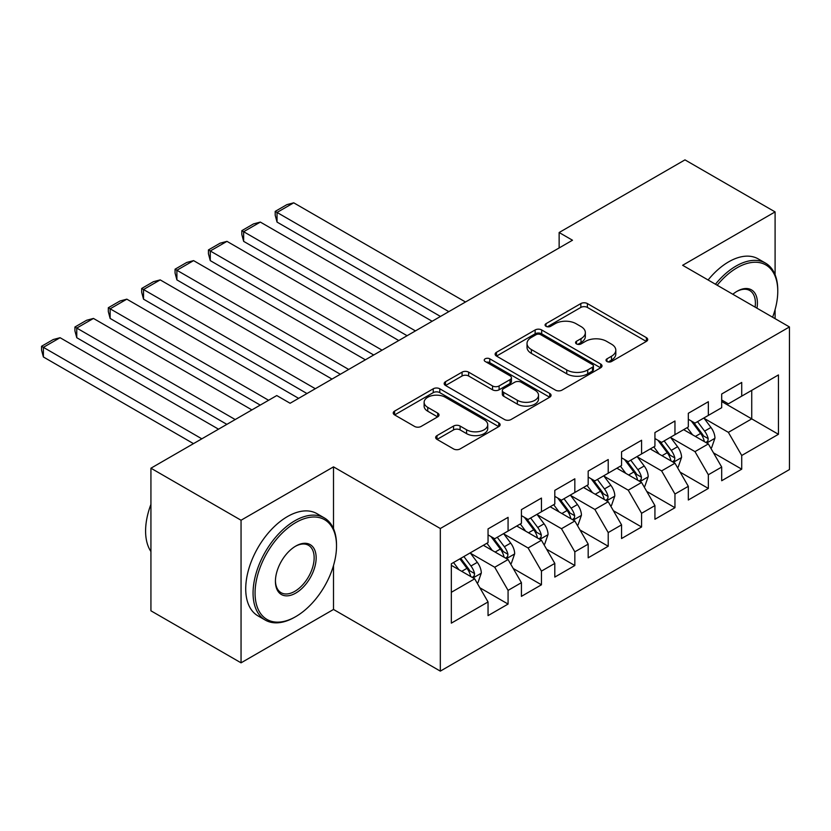 <?xml version="1.0" encoding="UTF-8"?>
<svg xmlns="http://www.w3.org/2000/svg" width="831" height="831" viewBox="0 0 831 831"><rect width="100%" height="100%" fill="white"/><g stroke="black" fill="none" stroke-linecap="round" stroke-linejoin="round"><path stroke-width="1.25" d="M606.962 361.506A3.241 1.87 0 0 0 611.554 361.506L646.362 341.406A4.633 2.68 0 0 0 647.723 339.515A4.633 2.68 0 0 0 646.362 337.625L587.392 303.575A4.633 2.68 0 0 0 580.838 303.575L546.029 323.675A3.241 1.87 0 0 0 545.074 324.994A3.241 1.87 0 0 0 546.029 326.323A3.241 1.87 0 0 0 550.61 326.323L555.118 323.716A14.823 8.559 0 0 1 576.091 323.716L581.004 326.552A14.823 8.559 0 0 1 585.346 332.608A14.823 8.559 0 0 1 581.004 338.664L576.496 341.261A3.241 1.87 0 0 0 575.551 342.59A3.241 1.87 0 0 0 576.496 343.909A3.241 1.87 0 0 0 581.087 343.909L585.585 341.312A14.823 8.559 0 0 1 606.557 341.312L611.471 344.148A14.823 8.559 0 0 1 615.813 350.194A14.823 8.559 0 0 1 611.471 356.25L606.962 358.857A3.241 1.87 0 0 0 606.017 360.176A3.241 1.87 0 0 0 606.962 361.506L606.962 358.857M437.013 435.6A4.633 2.68 0 0 0 435.652 437.49A4.633 2.68 0 0 0 437.013 439.381L453.56 448.937A4.633 2.68 0 0 0 460.104 448.937L498.766 426.615A4.633 2.68 0 0 0 500.127 424.724A4.633 2.68 0 0 0 498.766 422.834L439.796 388.783A4.633 2.68 0 0 0 433.242 388.783L394.58 411.106A4.633 2.68 0 0 0 393.229 412.997A4.633 2.68 0 0 0 394.58 414.887L414.565 426.428A4.633 2.68 0 0 0 421.12 426.428L437.667 416.871A4.633 2.68 0 0 0 439.017 414.981A4.633 2.68 0 0 0 437.667 413.09L427.757 407.367A12.392 7.157 0 0 1 424.122 402.308A12.392 7.157 0 0 1 431.777 395.701A12.392 7.157 0 0 1 445.281 397.249L484.109 419.665A12.392 7.157 0 0 1 487.735 424.724A12.392 7.157 0 0 1 480.089 431.341A12.392 7.157 0 0 1 466.575 429.783L460.104 426.054A4.633 2.68 0 0 0 453.56 426.054L437.013 435.6L437.013 439.381M333.511 528.682L333.511 466.856L241.052 520.237L150.93 468.206L276.765 395.556L290.112 403.264L572.497 240.232L559.138 232.524L559.138 247.939M333.511 466.856L440.316 528.516L789.45 326.947L789.45 469.557L440.316 671.126L440.316 528.516M775.094 274.729L775.094 211.905L682.635 265.286L789.45 326.947M775.094 211.905L684.973 159.874L559.138 232.524M555.451 390.113A4.633 2.68 0 0 0 561.995 390.113L600.657 367.79A4.633 2.68 0 0 0 602.018 365.9A4.633 2.68 0 0 0 600.657 364.009L541.687 329.959A4.633 2.68 0 0 0 535.133 329.959L496.471 352.282A4.633 2.68 0 0 0 495.12 354.172A4.633 2.68 0 0 0 496.471 356.063L555.451 390.113M486.467 362.202A3.241 1.87 0 0 1 489.76 362.659L489.76 358.805L549.717 393.416A4.633 2.68 0 0 1 551.067 395.317A4.633 2.68 0 0 1 549.717 397.208L511.055 419.52A4.633 2.68 0 0 1 504.5 419.52L445.53 385.48L445.53 381.689A4.633 2.68 0 0 0 444.17 383.59A4.633 2.68 0 0 0 445.53 385.48M445.53 381.689L462.078 372.143A4.633 2.68 0 0 1 468.622 372.143L492.544 385.948A4.633 2.68 0 0 0 499.099 385.948L510.068 379.611A4.633 2.68 0 0 0 511.429 377.721A4.633 2.68 0 0 0 510.068 375.83L485.169 361.454A3.241 1.87 0 0 1 484.224 360.135A3.241 1.87 0 0 1 486.218 358.4A3.241 1.87 0 0 1 489.76 358.805M721.692 401.529L751.733 418.876L751.733 390.352L778.439 374.937L741.719 396.138L741.719 382.447L721.692 394.008L721.692 407.699L708.344 415.407L708.344 401.716L688.317 413.287L688.317 426.968L674.959 434.675L674.959 420.995L654.932 432.556L654.932 446.237L641.584 453.944L641.584 440.264L621.557 451.825L621.557 465.505L608.209 473.213L608.209 459.533L588.182 471.094L588.182 484.774L574.834 492.482L574.834 478.801L554.807 490.363L554.807 504.043L541.448 511.761L541.448 498.07L521.421 509.632L521.421 523.322L508.073 531.03L508.073 517.349L488.046 528.911L488.046 542.591L451.326 563.792L451.326 623.146L488.046 601.945L474.698 578.823L451.326 565.329M778.439 374.937L778.439 434.291L741.719 455.492L728.372 432.359L704.169 418.388M713.517 452.885L741.719 469.172L741.719 455.492M741.719 469.172L721.692 480.734L721.692 467.053L708.344 474.761L694.986 451.628L670.794 437.657M680.142 472.153L708.344 488.441L708.344 474.761M708.344 488.441L688.317 500.002L688.317 486.322L674.959 494.03L661.611 470.907L637.408 456.936M646.757 491.422L674.959 507.71L674.959 494.03M674.959 507.71L654.932 519.271L654.932 505.591L641.584 513.298L628.236 490.176L604.033 476.205M613.382 510.701L641.584 526.979L641.584 513.298M641.584 526.979L621.557 538.54L621.557 524.86L608.209 532.567L594.861 509.445L570.658 495.473M580.007 529.97L608.209 546.247L608.209 532.567M608.209 546.247L588.182 557.809L588.182 544.128L574.834 551.836L561.476 528.713L537.283 514.742M546.621 549.239L574.834 565.527L574.834 551.836M574.834 565.527L554.807 577.088L554.807 563.397L541.448 571.115L528.101 547.982L503.898 534.011M513.246 568.508L541.448 584.795L541.448 571.115M541.448 584.795L521.421 596.357L521.421 582.676L508.073 590.384L494.725 567.251L470.523 553.28M479.871 587.777L508.073 604.064L508.073 590.384M508.073 604.064L488.046 615.626L488.046 601.945M488.046 534.884L494.725 538.737L508.073 531.03M451.326 592.306L474.698 578.823M521.421 515.615L528.101 519.468L541.448 511.761M494.725 567.251L508.073 559.543L483.372 545.292M521.421 582.676L508.073 559.543M554.807 496.336L561.476 500.189L574.834 492.482M528.101 547.982L541.448 540.275L516.747 526.013M554.807 563.397L541.448 540.275M588.182 477.067L594.861 480.92L608.209 473.213M561.476 528.713L574.834 521.006L550.132 506.744M588.182 544.128L574.834 521.006M621.557 457.798L628.236 461.652L641.584 453.944M594.861 509.445L608.209 501.737L583.507 487.475M621.557 524.86L608.209 501.737M654.932 438.529L661.611 442.383L674.959 434.675M628.236 490.176L641.584 482.468L616.882 468.206M654.932 505.591L641.584 482.468M688.317 419.26L694.986 423.114L708.344 415.407M661.611 470.907L674.959 463.199L650.268 448.937M688.317 486.322L674.959 463.199M721.692 399.991L728.372 403.845L741.719 396.138M694.986 451.628L708.344 443.92L683.643 429.669M721.692 467.053L708.344 443.92M150.93 468.206L150.93 610.806L241.052 662.837L333.511 609.455L440.316 671.126M241.052 520.237L241.052 662.837M775.094 318.668L775.094 309.589M728.372 432.359L751.733 418.876L778.439 434.291M333.511 609.455L333.511 565.516M608.261 361.963L611.471 360.103A14.823 8.559 0 0 0 615.813 354.058L615.813 350.194M585.346 332.608L585.346 336.462A14.823 8.559 0 0 1 581.004 342.517L577.794 344.366M646.3 341.437L587.392 307.428A4.633 2.68 0 0 0 580.838 307.428L547.328 326.78M600.595 367.821L541.687 333.813A4.633 2.68 0 0 0 535.133 333.813L496.533 356.094M592.472 367.219A3.241 1.87 0 0 0 593.417 365.9A3.241 1.87 0 0 0 592.472 364.57L540.701 334.685A3.241 1.87 0 0 0 536.12 334.685L531.362 337.428A14.823 8.559 0 0 0 527.02 343.483A14.823 8.559 0 0 0 531.362 349.539L566.752 369.961A14.823 8.559 0 0 0 587.714 369.961L592.472 367.219L592.472 371.073A3.241 1.87 0 0 0 593.417 369.753L593.417 365.9M527.02 343.483L527.02 347.337A14.823 8.559 0 0 0 531.362 353.393L531.362 349.539M592.472 371.073L587.714 373.815A14.823 8.559 0 0 1 566.752 373.815L531.362 353.393M445.593 385.511L462.078 375.996L462.078 372.143M511.429 377.721L511.429 381.574A4.633 2.68 0 0 1 510.068 383.465L499.099 389.801A4.633 2.68 0 0 1 492.544 389.801L468.622 375.996A4.633 2.68 0 0 0 462.078 375.996M489.76 362.659L549.655 397.239M517.36 400.282A12.392 7.157 0 0 0 530.864 401.83A12.392 7.157 0 0 0 538.519 395.213A12.392 7.157 0 0 0 534.884 390.155L521.214 382.26A4.633 2.68 0 0 0 514.659 382.26L503.679 388.596A4.633 2.68 0 0 0 502.329 390.487A4.633 2.68 0 0 0 503.679 392.377L517.36 400.282L517.36 404.136A12.392 7.157 0 0 0 530.864 405.684A12.392 7.157 0 0 0 538.519 399.067L538.519 395.213M502.329 390.487L502.329 394.341A4.633 2.68 0 0 0 503.679 396.231L503.679 392.377M517.36 404.136L503.679 396.231M487.735 424.724L487.735 428.578A12.392 7.157 0 0 1 480.089 435.195A12.392 7.157 0 0 1 466.575 433.637L460.104 429.907A4.633 2.68 0 0 0 453.56 429.907L437.075 439.422M424.122 402.308L424.122 406.162A12.392 7.157 0 0 0 427.757 411.22L427.757 407.367M437.605 416.913L427.757 411.22M498.704 426.656L439.796 392.637A4.633 2.68 0 0 0 433.242 392.637L394.642 414.929M710.817 448.2L711.616 447.743L714.951 438.103A12.507 7.219 -120 0 0 710.962 427.456L703.867 417.983M448.823 311.635L277.035 212.445L293.717 202.816L465.516 301.996M692.566 434.821L687.175 427.622M277.035 222.085L275.196 215.239L275.196 211.386L277.035 212.445L277.035 222.085L440.482 316.445M684.661 430.25L684.048 429.43M705.986 442.559L707.919 440.825L708.199 438.633A12.507 7.219 -120 0 0 704.615 431.112L697.521 421.649M693.48 422.241L702.237 433.927A6.368 3.677 60 0 1 703.39 435.86L708.199 438.633M691.278 420.964L700.606 433.429A12.507 7.219 60 0 1 704.189 440.949L704.439 441.677M275.196 211.386L286.882 204.644L293.717 202.816M677.431 467.469L678.231 467.012L681.576 457.372A12.507 7.219 -120 0 0 677.577 446.725L670.492 437.262M415.448 330.904L243.649 231.714L260.342 222.085L432.141 321.265M659.191 454.09L653.8 446.891M243.649 241.354L241.821 234.508L241.821 230.654L243.649 231.714L243.649 241.354L407.107 335.724M651.275 449.519L650.663 448.698M672.611 461.839L674.543 460.094L674.814 457.912A12.507 7.219 -120 0 0 671.24 450.381L664.146 440.918M660.094 441.51L668.862 453.196A6.368 3.677 60 0 1 670.015 455.139L674.814 457.912M657.903 440.243L667.231 452.698A12.507 7.219 60 0 1 670.814 460.218L671.064 460.945M241.821 230.654L253.497 223.913L260.342 222.085M644.056 486.748L644.856 486.28L648.19 476.641A12.507 7.219 -120 0 0 644.202 465.994L637.107 456.531M382.073 350.173L210.274 250.983L226.967 241.354L398.755 340.533M625.816 473.358L620.425 466.16M210.274 260.622L208.436 253.777L208.436 249.923L210.274 250.983L210.274 260.622L373.721 354.993M617.9 468.788L617.288 467.978M639.226 481.107L641.168 479.362L641.439 477.181A12.507 7.219 -120 0 0 637.855 469.65L630.771 460.187M626.719 460.779L635.476 472.465A6.368 3.677 60 0 1 636.639 474.408L641.439 477.181M624.517 459.512L633.856 471.966A12.507 7.219 60 0 1 637.439 479.487L637.689 480.214M208.436 249.923L220.122 243.182L226.967 241.354M772.591 317.224A57.588 33.25 120 0 0 777.764 291.297A57.588 33.25 120 0 0 737.045 267.79A57.588 33.25 120 0 0 717.184 285.23M715.449 284.223A59.001 34.071 -60 0 1 736.048 266.055A59.001 34.071 -60 0 1 765.548 263.136A59.001 34.071 -60 0 1 777.764 290.144L777.764 291.297M732.817 294.257A28.794 16.62 -60 0 1 737.045 291.297L737.045 291.297A28.794 16.62 -60 0 1 756.968 308.197M755.109 307.127A27.381 15.81 120 0 0 749.739 290.528A27.381 15.81 120 0 0 736.536 291.598M708.105 279.985A59.001 34.071 -60 0 1 728.704 261.817A59.001 34.071 -60 0 1 758.204 258.898L765.548 263.136M295.794 522.543A57.588 33.25 120 0 0 255.065 593.074A57.588 33.25 120 0 0 295.794 616.592L294.787 617.163A59.001 34.071 -60 0 1 265.286 620.092A59.001 34.071 -60 0 1 256.239 572.808A59.001 34.071 -60 0 1 294.787 520.808A59.001 34.071 -60 0 1 324.287 517.89A59.001 34.071 -60 0 1 336.513 544.897L336.513 546.06A57.588 33.25 120 0 0 295.794 522.543M295.794 546.06L295.794 546.06A28.794 16.62 -60 0 1 316.154 557.809A28.794 16.62 -60 0 1 295.794 593.074A28.794 16.62 -60 0 1 275.425 581.326A28.794 16.62 -60 0 1 295.794 546.06L295.794 546.06M275.435 580.734A27.381 15.81 120 0 0 281.096 592.7A27.381 15.81 120 0 0 294.787 591.34A27.381 15.81 120 0 0 312.674 567.22A27.381 15.81 120 0 0 308.478 545.281A27.381 15.81 120 0 0 295.285 546.362M150.93 551.524A59.001 34.071 -60 0 1 150.93 504.365M265.286 620.092L257.942 615.854A59.001 34.071 -60 0 1 248.895 568.57A59.001 34.071 -60 0 1 287.443 516.57A59.001 34.071 -60 0 1 316.943 513.651L324.287 517.89M294.787 617.163L295.794 616.592A57.588 33.25 120 0 0 336.513 546.06M610.681 506.017L611.481 505.549L614.815 495.92A12.507 7.219 -120 0 0 610.827 485.262L603.732 475.799M348.688 369.442L176.899 270.262L193.581 260.622L365.38 359.813M592.43 492.627L587.039 485.439M176.899 279.891L175.061 273.056L175.061 269.202L176.899 270.262L176.899 279.891L340.346 374.262M584.525 488.067L583.913 487.246M605.851 500.376L607.793 498.631L608.063 496.45A12.507 7.219 -120 0 0 604.48 488.929L597.396 479.456M593.344 480.048L602.101 491.744A6.368 3.677 60 0 1 603.254 493.676L608.063 496.45M591.142 478.781L600.481 491.235A12.507 7.219 60 0 1 604.054 498.766L604.314 499.483M175.061 269.202L186.746 262.451L193.581 260.622M577.296 525.285L578.106 524.818L581.44 515.189A12.507 7.219 -120 0 0 577.441 504.531L570.357 495.068M315.313 388.711L143.524 289.531L160.206 279.891L332.005 379.081M559.055 511.896L553.664 504.708M143.524 299.16L141.686 292.325L141.686 288.471L143.524 289.531L143.524 299.16L306.971 393.53M551.15 507.336L550.527 506.515M572.476 519.645L574.408 517.9L574.688 515.719A12.507 7.219 -120 0 0 571.105 508.198L564.01 498.735M559.969 499.317L568.726 511.013A6.368 3.677 60 0 1 569.879 512.945L574.688 515.719M557.767 498.049L567.095 510.504A12.507 7.219 60 0 1 570.679 518.035L570.928 518.752M141.686 288.471L153.361 281.719L160.206 279.891M543.921 544.554L544.721 544.097L548.055 534.458A12.507 7.219 -120 0 0 544.066 523.8L536.982 514.337M268.59 400.272L110.139 308.8L126.831 299.16L298.63 398.35M525.68 531.175L520.289 523.977M110.139 318.439L108.31 311.594L108.31 307.74L110.139 308.8L110.139 318.439L260.238 405.092M517.765 526.605L517.152 525.784M539.09 538.914L541.033 537.169L541.303 534.987A12.507 7.219 -120 0 0 537.73 527.467L530.635 518.004M526.584 518.596L535.341 530.282A6.368 3.677 60 0 1 536.504 532.214L541.303 534.987M524.392 517.318L533.72 529.783A12.507 7.219 60 0 1 537.304 537.304L537.553 538.031M108.31 307.74L119.986 300.999L126.831 299.16M510.546 563.823L511.345 563.366L514.68 553.726A12.507 7.219 -120 0 0 510.691 543.079L503.596 533.606M235.204 419.551L76.764 328.068L93.456 318.439L251.897 409.912M492.295 550.444L486.914 543.245M76.764 337.708L74.925 330.863L74.925 327.009L76.764 328.068L76.764 337.708L226.863 424.361M484.39 545.874L483.777 545.053M505.715 558.183L507.658 556.448L507.928 554.256A12.507 7.219 -120 0 0 504.344 546.736L497.26 537.273M493.209 537.865L501.966 549.551A6.368 3.677 60 0 1 503.129 551.483L507.928 554.256M491.007 536.587L500.345 549.052A12.507 7.219 60 0 1 503.918 556.573L504.178 557.3M74.925 327.009L86.611 320.267L93.456 318.439M477.171 583.092L477.97 582.635L481.305 572.995A12.507 7.219 -120 0 0 477.316 562.348L470.221 552.885M201.829 438.82L43.389 347.337L60.071 337.708L218.522 429.18M458.92 569.713L453.529 562.514M43.389 356.977L41.55 350.131L41.55 346.278L43.389 347.337L43.389 356.977L193.488 443.64M472.34 577.462L474.272 575.717L474.553 573.535A12.507 7.219 -120 0 0 470.969 566.004L463.875 556.541M460.748 558.349L468.591 568.82A6.368 3.677 60 0 1 469.744 570.762L474.553 573.535M459.875 558.858L466.96 568.321A12.507 7.219 60 0 1 470.543 575.841L470.793 576.569M41.55 346.278L53.236 339.536L60.071 337.708M611.471 360.103L611.471 356.25M576.496 343.909L576.496 341.261M581.004 342.517L581.004 338.664M546.029 326.323L546.029 323.675M580.838 307.428L580.838 303.575M587.392 307.428L587.392 303.575M646.362 341.406L646.362 337.625M496.471 356.063L496.471 352.282M535.133 333.813L535.133 329.959M541.687 333.813L541.687 329.959M600.657 367.79L600.657 364.009M566.752 373.815L566.752 369.961M587.714 373.815L587.714 369.961M468.622 375.996L468.622 372.143M492.544 389.801L492.544 385.948M499.099 389.801L499.099 385.948M510.068 383.465L510.068 379.611M549.717 397.208L549.717 393.416M453.56 429.907L453.56 426.054M460.104 429.907L460.104 426.054M466.575 433.637L466.575 429.783M437.667 416.871L437.667 413.09M394.58 414.887L394.58 411.106M433.242 392.637L433.242 388.783M439.796 392.637L439.796 388.783M498.766 426.615L498.766 422.834M706.776 443.016L714.868 438.342M704.615 431.112L710.962 427.456M695.381 436.441L700.606 433.429M673.39 462.285L681.493 457.621M671.24 450.381L677.577 446.725M662.006 455.71L667.231 452.698M640.015 481.565L648.107 476.89M637.855 469.65L644.202 465.994M628.631 474.989L633.856 471.966M606.64 500.833L614.732 496.159M604.48 488.929L610.827 485.262M595.245 494.258L600.481 491.235M573.265 520.102L581.357 515.428M571.105 508.198L577.441 504.531M561.87 513.527L567.095 510.504M539.88 539.371L547.982 534.697M537.73 527.467L544.066 523.8M528.495 532.796L533.72 529.783M506.505 558.64L514.597 553.965M504.344 546.736L510.691 543.079M495.12 552.064L500.345 549.052M473.13 577.909L481.222 573.245M470.969 566.004L477.316 562.348M461.735 571.333L466.96 568.321"/></g></svg>
